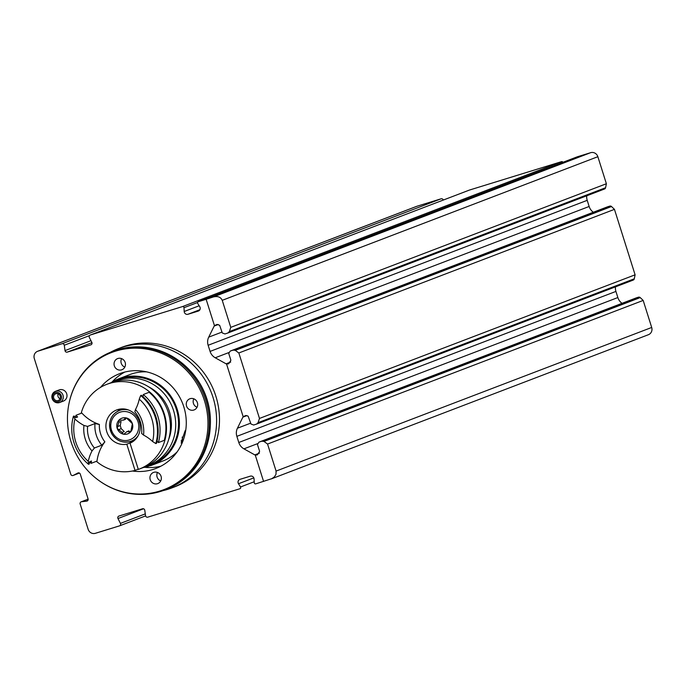 <?xml version="1.0" encoding="UTF-8"?>
<svg xmlns="http://www.w3.org/2000/svg" width="686" height="686" viewBox="0 0 686 686"><rect width="100%" height="100%" fill="white"/><g stroke="black" fill="none" stroke-linecap="round" stroke-linejoin="round"><path stroke-width="1.03" d="M263.578 481.443L255.269 455.101A2.684 2.555 69.1 0 1 254.806 454.895L243.942 448.85A10.744 10.221 69.1 0 1 238.797 442.487L236.859 436.347A10.744 10.221 69.1 0 1 237.433 428.218L242.895 417.139A2.684 2.555 69.1 0 1 243.17 416.702L226.56 364.026A2.684 2.555 69.1 0 1 226.088 363.82L215.224 357.775A10.744 10.221 69.1 0 1 210.079 351.412L208.141 345.272A10.744 10.221 69.1 0 1 208.716 337.143L214.178 326.064A2.684 2.555 69.1 0 1 214.452 325.627L206.143 299.293L198.34 301.703A1.192 1.132 69.1 0 0 197.739 303.461L199.755 306.702A2.984 2.838 69.1 0 1 198.263 311.092L187.947 314.274A2.984 2.838 69.1 0 1 184.2 311.495L183.985 307.697A1.192 1.132 69.1 0 0 182.485 306.591L90.338 335.008A1.792 1.706 69.1 0 0 89.369 337.503L91.83 342.34A1.792 1.706 69.1 0 1 90.861 344.835L67.262 352.115A1.792 1.706 69.1 0 1 65.024 350.606L64.27 345.247A1.792 1.706 69.1 0 0 62.04 343.737L37.936 351.172A5.968 5.677 69.1 0 0 34.3 358.538L70.812 474.326A1.792 1.706 69.1 0 0 73.248 475.415L77.827 473.023A1.792 1.706 69.1 0 1 80.271 474.112L88.074 498.868A1.792 1.706 69.1 0 1 86.693 501.14L81.548 501.74A1.792 1.706 69.1 0 0 80.168 504.013L88.142 529.3A5.968 5.677 69.1 0 0 95.363 533.314L119.467 525.879A1.792 1.706 69.1 0 0 120.436 523.384L117.975 518.547A1.792 1.706 69.1 0 1 118.944 516.052L142.542 508.772A1.792 1.706 69.1 0 1 144.78 510.281L145.535 515.649A1.792 1.706 69.1 0 0 147.764 517.158L239.92 488.741A1.192 1.132 69.1 0 0 240.512 486.983L238.505 483.733A2.984 2.838 69.1 0 1 239.997 479.343L250.304 476.161A2.984 2.838 69.1 0 1 254.06 478.939L254.266 482.738A1.192 1.132 69.1 0 0 255.767 483.844L271.913 478.631L274.46 476.787L275.986 474.335L276.081 471.085L267.557 444.048L643.176 300.425L651.7 327.462A5.968 5.677 69.1 0 1 648.064 334.828M230.762 327.359L222.238 300.322C220.72 297.012 217.736 295.889 213.295 296.961L590.637 152.686A5.968 5.677 69.1 0 1 597.858 156.7L606.381 183.737L230.762 327.359L229.364 331.578L605.584 187.732L606.381 183.737M206.143 299.293L213.295 296.961M577.269 156.82A1.192 1.132 69.1 0 1 577.398 156.768L590.637 152.686M238.839 352.973L614.459 209.359L635.099 274.812L259.48 418.434L238.839 352.973L235.289 350.366L233.163 350.117L230.213 351.078L228.738 353.444L230.89 360.261L228.678 363.803L226.56 364.026M55.455 391.329A5.968 5.677 69.1 0 1 62.889 394.879A5.968 5.677 69.1 0 1 59.382 402.596A5.968 5.677 69.1 0 1 52.222 398.755A5.968 5.677 69.1 0 1 55.455 391.329L59.159 389.914A5.968 5.677 69.1 0 1 66.593 393.464A5.968 5.677 69.1 0 1 63.086 401.181M118.515 348.539L121.396 347.442A74.62 70.967 69.1 0 1 125.607 345.993A74.62 70.967 69.1 0 1 215.13 393.996A74.62 70.967 69.1 0 1 174.69 486.837L171.817 487.935A74.62 70.967 -110.9 0 0 212.257 395.093A74.62 70.967 -110.9 0 0 122.734 347.09A74.62 70.967 -110.9 0 0 118.515 348.539A74.62 70.967 -110.9 0 0 110.189 352.398M214.452 325.627L217.05 324.427L219.657 325.31L222.281 332.95L224.965 333.962L227.915 332.993L229.364 331.578M605.584 187.732A1.792 1.706 69.1 0 1 604.443 189.027L228.044 332.942M607.487 206.838A1.792 1.706 69.1 0 1 607.685 206.76L609.828 206.1A1.792 1.706 69.1 0 1 611.5 206.52L614.459 209.359M267.557 444.048L264.007 441.441L261.88 441.192L258.931 442.153L257.456 444.519L259.608 451.337L257.396 454.878L255.269 455.101M643.176 300.425L640.218 297.595A1.792 1.706 69.1 0 0 638.537 297.175L636.402 297.835A1.792 1.706 69.1 0 0 636.205 297.913M259.48 418.434L258.082 422.653L256.624 424.068L253.674 425.028L250.99 424.025L248.135 416.162L245.76 415.493L243.17 416.702M258.082 422.653L634.293 278.808A1.792 1.706 69.1 0 1 633.152 280.094L256.761 424.017M634.293 278.808L635.099 274.812M469.198 190.151A1.792 1.706 69.1 0 1 469.404 190.073L561.551 161.656A1.192 1.132 69.1 0 1 562.932 162.299M416.333 206.486A5.968 5.677 69.1 0 1 416.994 206.237L441.098 198.803A1.792 1.706 69.1 0 1 443.285 200.055M593.33 212.24A10.744 10.221 69.1 0 1 589.145 206.477L587.207 200.338A10.744 10.221 69.1 0 1 586.744 195.793M622.048 303.315A10.744 10.221 69.1 0 1 617.854 297.553L615.925 291.413A10.744 10.221 69.1 0 1 615.462 286.868M163.036 490.627A74.62 70.967 -110.9 0 0 171.817 487.935M98.947 480.543A74.019 70.401 -110.9 0 0 99.118 480.672A74.019 70.401 -110.9 0 0 164.829 489.967L165.935 489.547A74.019 70.401 -110.9 0 0 206.049 397.451A74.019 70.401 -110.9 0 0 117.246 349.826A74.019 70.401 -110.9 0 0 113.061 351.266L111.955 351.686A74.019 70.401 -110.9 0 0 69.217 402.459A74.019 70.401 -110.9 0 0 69.166 402.665M164.829 489.967A74.019 70.401 -110.9 0 0 204.942 397.871A74.019 70.401 -110.9 0 0 116.14 350.246A74.019 70.401 -110.9 0 0 111.955 351.686M115.642 351.121A73.385 69.792 -110.9 0 0 69.123 402.879A73.385 69.792 -110.9 0 0 98.767 480.414A73.385 69.792 -110.9 0 0 207.335 433.252A73.385 69.792 -110.9 0 0 115.642 351.121M132.458 471.016A50.738 48.26 -110.9 0 0 155.825 468.487A50.738 48.26 -110.9 0 0 183.325 405.357A50.738 48.26 -110.9 0 0 122.451 372.712A50.738 48.26 -110.9 0 0 119.578 373.699A50.738 48.26 -110.9 0 0 100.482 387.41M121.551 369.865A5.968 5.677 69.1 0 1 114.391 366.024A5.968 5.677 69.1 0 1 117.623 358.598A5.968 5.677 69.1 0 1 125.058 362.148A5.968 5.677 69.1 0 1 121.551 369.865M157.446 483.707A5.968 5.677 69.1 0 1 150.285 479.866A5.968 5.677 69.1 0 1 153.518 472.44A5.968 5.677 69.1 0 1 160.953 475.99A5.968 5.677 69.1 0 1 157.446 483.707M190.168 398.669A5.968 5.677 -110.9 0 0 186.661 406.386A5.968 5.677 -110.9 0 0 194.095 409.936A5.968 5.677 -110.9 0 0 197.336 402.51A5.968 5.677 -110.9 0 0 190.168 398.669M124.869 372.035A50.738 48.26 -110.9 0 0 112.024 382.068M144.617 467.295A50.738 48.26 -110.9 0 0 160.876 466.197M58.061 400.555A3.584 3.404 69.1 0 1 53.765 398.249A3.584 3.404 69.1 0 1 55.703 393.79A3.584 3.404 69.1 0 1 60.171 395.916A3.584 3.404 69.1 0 1 58.061 400.555M58.421 401.679A4.759 4.528 69.1 0 1 52.522 396.019A4.759 4.528 69.1 0 1 60.016 393.713A4.759 4.528 69.1 0 1 58.421 401.679M60.085 398.772A3.584 3.404 69.1 0 1 58.199 393.85M193.795 398.806A5.968 5.677 -110.9 0 0 197.036 407.278M160.721 480.937A5.968 5.677 69.1 0 1 157.48 472.457M124.826 367.096A5.968 5.677 69.1 0 1 121.585 358.615M110.866 382.779A46.262 43.998 69.1 0 1 118.601 378.869L129.8 374.59A46.262 43.998 69.1 0 1 146.615 371.855M177.194 451.825A46.262 43.998 69.1 0 1 162.839 461.009L151.64 465.297A46.262 43.998 69.1 0 1 150.646 465.657L150.38 464.816M147.121 465.828L147.387 466.669L150.577 465.442M147.387 466.669A46.262 43.998 69.1 0 1 143.271 467.535M118.601 378.869A46.262 43.998 69.1 0 1 176.216 406.369A46.262 43.998 69.1 0 1 151.64 465.297M181.37 441.57L185.186 430.602M94.394 448.009L92.018 450.959A41.186 39.171 -110.9 0 0 88.254 461.352A41.786 39.745 69.1 0 1 74.903 418.992A41.186 39.171 -110.9 0 0 83.966 425.431L87.576 426.409A28.358 26.968 69.1 0 0 94.394 448.009L101.802 445.18L104.872 441.853A41.186 39.171 -110.9 0 0 96.992 461.095L91.135 463.333A44.77 42.583 69.1 0 1 89.566 461.97M75.443 417.422A44.77 42.583 69.1 0 1 75.983 415.279L81.84 413.041A41.186 39.171 -110.9 0 0 99.376 424.445L94.994 423.571L87.576 426.409M75.983 415.279A41.186 39.171 -110.9 0 0 77.629 416.985L75.734 417.705A41.186 39.171 69.1 0 1 74.088 416.008L73.402 416.273L74.903 418.992M88.254 461.352L88.545 464.319L89.24 464.062A41.186 39.171 69.1 0 1 89.609 461.738L91.504 461.009A41.186 39.171 -110.9 0 0 91.135 463.333M92.018 450.959A31.342 29.807 69.1 0 1 83.966 425.431M88.545 464.319A44.77 42.583 69.1 0 1 73.402 416.273M113.482 381.888A45.37 43.149 69.1 0 1 116.071 380.79L118.918 379.71A45.37 43.149 69.1 0 1 175.419 406.669A45.37 43.149 69.1 0 1 151.323 464.456L148.476 465.545A45.37 43.149 69.1 0 1 147.533 465.897L147.456 465.657M116.071 380.79A45.37 43.149 69.1 0 1 172.58 407.758A45.37 43.149 69.1 0 1 148.476 465.545M148.596 386.818A40.894 38.888 69.1 0 1 168.687 439.357M81.171 413.298A45.37 43.149 69.1 0 1 106.853 384.314L110.815 382.805A45.37 43.149 69.1 0 1 167.324 409.765A45.37 43.149 69.1 0 1 143.22 467.552L139.258 469.07A45.37 43.149 69.1 0 1 138.315 469.421L130.04 443.182A17.905 17.03 69.1 0 0 138.846 420.295A17.905 17.03 69.1 0 0 116.663 409.962A17.905 17.03 69.1 0 0 106.682 431.391A17.905 17.03 69.1 0 0 126.79 444.185L135.056 470.425L138.246 469.198M135.056 470.425A45.37 43.149 69.1 0 1 96.374 461.326M106.853 384.314A45.37 43.149 69.1 0 1 163.362 411.283A45.37 43.149 69.1 0 1 139.258 469.07M142.937 396.619A41.186 39.171 -110.9 0 0 143.263 394.536L149.119 392.289A44.77 42.583 69.1 0 1 164.271 440.343L158.415 442.581A41.186 39.171 -110.9 0 0 157.06 441.167M143.263 394.536A44.77 42.583 69.1 0 1 158.415 442.581M151.126 406.481A42.678 40.594 69.1 0 1 157.454 423.022M140.681 395.522L141.367 395.256A44.77 42.583 69.1 0 1 156.519 443.31L155.833 443.576L152.609 441.51A41.186 39.171 -110.9 0 0 143.537 435.07L141.65 433.432A28.358 26.968 69.1 0 0 134.842 411.832L135.485 409.542A41.186 39.171 -110.9 0 0 139.249 399.149L140.681 395.522A44.77 42.583 69.1 0 1 155.833 443.576M139.249 399.149A41.786 39.745 69.1 0 1 152.609 441.51M135.485 409.542A31.342 29.807 69.1 0 1 143.537 435.07M132.75 441.707A17.905 17.03 69.1 0 1 129.097 441.793M117.478 411.42A17.905 17.03 69.1 0 1 120.256 409.045M126.79 444.185L131.952 442.213M133.298 440.352L133.547 441.132M132.381 423.691A8.361 7.949 69.1 0 1 123.163 434.109A8.361 7.949 69.1 0 1 118.807 420.304A8.361 7.949 69.1 0 1 132.381 423.691L126.404 417.963L125.529 418.014L123.523 420.089L118.807 420.304L118.875 422.284L117.186 428.381L122.065 432.412L123.163 434.109L124.115 434.024L126.816 431.683L130.752 431.768L132.381 423.691M130.177 432.163L130.752 431.768M119.433 419.892L118.807 420.304M123.523 420.089L125.547 419.309M118.875 422.284L121.062 421.453L120.239 425.56L121.216 428.664L124.252 431.58L122.065 432.412M181.087 443.01A5.968 1.844 72.9 0 0 181.567 442.521L182.347 440.832A4.502 1.389 72.9 0 0 182.159 437.085M181.121 440.798A4.502 1.389 72.9 0 0 182.347 440.832M276.081 471.085L651.7 327.462M222.238 300.322L597.858 156.7M198.34 301.703L577.398 156.768M214.178 326.064L218.242 324.512M226.088 363.82L230.71 362.054M230.35 351.035L607.685 206.76M233.163 350.117L609.828 206.1M235.289 350.366L611.5 206.52M264.007 441.441L640.218 297.595M261.88 441.192L638.537 297.175M259.059 442.11L636.402 297.835M254.806 454.895L259.428 453.129M242.895 417.139L246.96 415.587M182.485 306.591L561.551 161.656M90.338 335.008L469.404 190.073M62.04 343.737L441.098 198.803M37.936 351.172L416.994 206.237M119.673 525.802L145.586 515.898L119.57 525.845M238.505 483.733L253.811 477.885M240.512 486.983L254.214 481.743M117.975 518.547L143.528 508.78M120.436 523.384L145.286 513.883M81.548 501.74L88.151 499.219M86.693 501.14L87.439 500.857M73.248 475.415L79.422 473.057M64.27 345.247L89.506 335.6M65.024 350.606L90.981 340.685M67.262 352.115L91.958 342.674M187.947 314.274L199.9 309.703M184.2 311.495L199.172 305.767M183.985 307.697L197.594 302.5M208.141 345.272L587.207 200.338M208.716 337.143L221.998 332.067M210.079 351.412L589.145 206.477M215.224 357.775L228.721 352.613M243.942 448.85L257.439 443.688M238.797 442.487L617.854 297.553M236.859 436.347L615.925 291.413M237.433 428.218L250.716 423.142M210.345 424.694A70.375 66.928 -110.9 0 0 189.413 369.951M101.802 445.18A28.358 26.968 69.1 0 1 94.994 423.571M104.872 441.853A24.773 23.564 69.1 0 1 99.376 424.445M138.126 435.704A16.413 15.615 69.1 0 1 131.163 441.167A16.413 15.615 69.1 0 1 130.237 441.492A16.413 15.615 69.1 0 1 110.54 430.928A16.413 15.615 69.1 0 1 119.433 410.502A16.413 15.615 69.1 0 1 128.273 409.928M129.174 439.983A14.629 13.909 69.1 0 1 111.072 422.61A14.629 13.909 69.1 0 1 134.096 415.51A14.629 13.909 69.1 0 1 129.174 439.983M131.095 431.177L128.985 431.983M121.216 428.664L119.021 429.496M120.239 425.56L118.043 426.392M126.661 418.048L124.809 418.752M271.176 478.948L648.407 334.717M227.915 332.993L604.538 188.993M230.213 351.078L607.59 206.795M258.931 442.153L636.299 297.87M256.624 424.068L633.255 280.06M81.154 501.835L88.142 499.168M73.076 475.492L79.43 473.066M37.593 351.283L416.659 206.349M90.235 335.042L469.301 190.108M198.271 301.72L577.338 156.785M59.716 402.485L63.429 401.07M123.557 408.925L119.433 410.502C113.679 412.963 110.395 417.405 109.571 423.837L111.518 433.389C116.02 440.635 122.254 443.336 130.22 441.492L135.279 439.597M129.002 430.842L126.816 431.683"/></g></svg>
